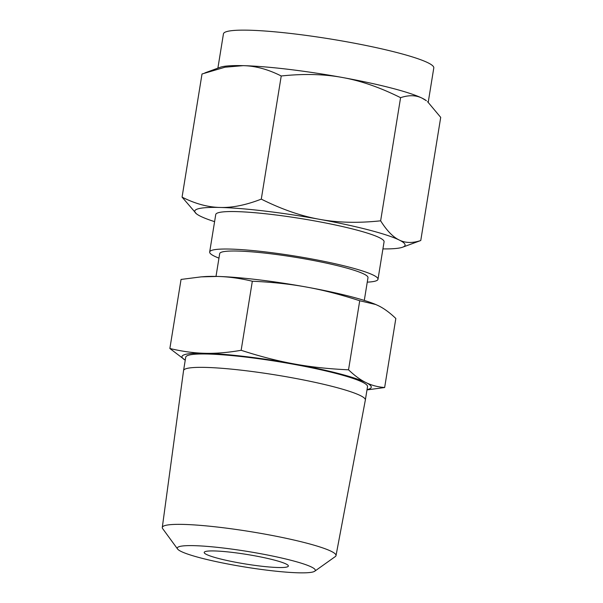 <?xml version="1.0" encoding="UTF-8"?>
<svg xmlns="http://www.w3.org/2000/svg" width="603" height="603" viewBox="0 0 603 603"><rect width="100%" height="100%" fill="white"/><g stroke="black" fill="none" stroke-linecap="round" stroke-linejoin="round"><path stroke-width="0.9" d="M375.79 304.523L359.72 300.746C340.891 294.626 323.2 290.073 306.656 287.088A95.869 10.831 9.2 0 1 350.803 296.608A95.869 10.831 9.2 0 1 375.503 304.402L378.405 305.713C383.975 308.419 389.779 312.671 395.832 318.474L384.646 387.533L366.993 389.9M177.576 549.016L162.674 528.635A87.993 9.942 9.2 0 1 162.29 527.459L183.553 370.604A92.078 10.402 9.2 0 1 183.561 370.574L185.724 357.195A92.078 10.402 9.2 0 1 239.466 356.358A92.078 10.402 9.2 0 1 335.916 373.408A92.078 10.402 9.2 0 1 367.521 386.636L365.35 400.015A92.078 10.402 9.2 0 1 365.35 400.045L336.014 555.597A87.993 9.942 9.2 0 1 335.276 556.592L314.706 571.229A69.91 7.899 -170.8 0 0 291.302 560.368A69.91 7.899 -170.8 0 0 214.532 547.057A69.91 7.899 -170.8 0 0 177.576 549.016A69.91 7.899 -170.8 0 0 201.266 558.099A69.91 7.899 -170.8 0 0 270.86 570.634A69.91 7.899 -170.8 0 0 314.706 571.229M204.877 353.29A95.869 10.831 -170.8 0 0 185.242 360.164L169.865 348.496C182.219 351.443 193.895 353.041 204.877 353.29C215.829 353.592 227.919 352.597 241.147 350.29C259.976 356.411 277.666 360.963 294.211 363.948A95.869 10.831 -170.8 0 0 204.877 353.29M367.039 389.613A95.869 10.831 -170.8 0 0 365.961 382.573A95.869 10.831 -170.8 0 0 338.358 373.468A95.869 10.831 -170.8 0 0 294.211 363.948C310.718 366.978 328.823 368.93 348.534 369.812C354.587 375.609 360.39 379.867 365.961 382.573C371.508 385.325 377.734 386.975 384.646 387.533M183.561 370.574A92.078 10.402 9.2 0 1 237.303 369.737A92.078 10.402 9.2 0 1 333.753 386.787A92.078 10.402 9.2 0 1 365.35 400.015M162.29 527.459A87.993 9.942 9.2 0 1 213.537 526.623A87.993 9.942 9.2 0 1 305.819 542.926A87.993 9.942 9.2 0 1 336.014 555.597M252.333 281.232C239.979 278.284 228.303 276.687 217.321 276.438A95.869 10.831 9.2 0 1 306.656 287.088C290.156 284.066 272.043 282.114 252.333 281.232L241.147 350.29M201.161 276.867L204.108 276.641A95.869 10.831 9.2 0 1 217.321 276.438L201.161 276.867L181.051 279.438L169.865 348.496M359.72 300.746L348.534 369.812M218.836 558.544A42.632 4.816 9.2 0 1 204.206 552.416A42.632 4.816 9.2 0 1 229.08 552.031A42.632 4.816 9.2 0 1 273.732 559.923A42.632 4.816 9.2 0 1 288.37 566.051A42.632 4.816 9.2 0 1 263.488 566.436A42.632 4.816 9.2 0 1 218.836 558.544M216.002 276.408L219.688 253.629A75.111 8.487 9.2 0 1 263.526 252.951A75.111 8.487 9.2 0 1 342.202 266.858A75.111 8.487 9.2 0 1 367.988 277.644L364.295 300.422M218.957 258.129A85.264 9.633 9.2 0 1 209.671 252.009A85.264 9.633 9.2 0 1 259.433 251.232A85.264 9.633 9.2 0 1 348.738 267.016A85.264 9.633 9.2 0 1 377.998 279.272A85.264 9.633 9.2 0 1 367.257 282.144M377.998 279.272L384.073 241.788A85.264 9.633 -170.8 0 0 354.805 229.539A85.264 9.633 -170.8 0 0 265.508 213.756A85.264 9.633 -170.8 0 0 215.746 214.525L209.671 252.009M196.412 213.794L182.068 197.128C195.221 203.776 207.922 207.221 220.17 207.462A106.543 12.037 -170.8 0 0 196.412 213.794A106.543 12.037 -170.8 0 0 200.626 216.311A106.543 12.037 -170.8 0 0 214.593 221.648M182.068 197.128L202.013 73.988L225.017 67.204L243.137 65.652A106.543 12.037 9.2 0 1 342.421 77.493A106.543 12.037 9.2 0 1 391.483 88.076A106.543 12.037 9.2 0 1 422.16 98.191A106.543 12.037 9.2 0 1 426.366 100.709L422.16 98.191C416.002 95.101 408.804 94.927 400.58 97.678C380.252 87.51 360.865 80.779 342.421 77.493C324.082 74.101 303.686 73.596 281.232 75.986C268.086 69.337 255.386 65.893 243.137 65.652A106.543 12.037 9.2 0 0 220.14 67.31L204.862 72.918M428.236 102.216L433.791 67.935A106.543 12.037 -170.8 0 0 397.219 52.627A106.543 12.037 -170.8 0 0 285.626 32.901A106.543 12.037 -170.8 0 0 223.442 33.866L217.894 68.131M382.92 248.911A106.543 12.037 -170.8 0 0 402.638 247.2A106.543 12.037 -170.8 0 0 399.186 240.002A106.543 12.037 -170.8 0 0 368.508 229.886A106.543 12.037 -170.8 0 0 319.454 219.304A106.543 12.037 -170.8 0 0 220.17 207.462C232.336 207.831 246.047 205.05 261.287 199.126C281.616 209.294 301.003 216.017 319.454 219.304C337.786 222.703 358.182 223.208 380.636 220.819C386.794 230.625 392.983 237.024 399.186 240.002C405.352 243.092 412.542 243.265 420.766 240.514L440.71 117.374L427.527 101.636M261.287 199.126L281.232 75.986M420.766 240.514L402.638 247.2M380.636 220.819L400.58 97.678"/></g></svg>
